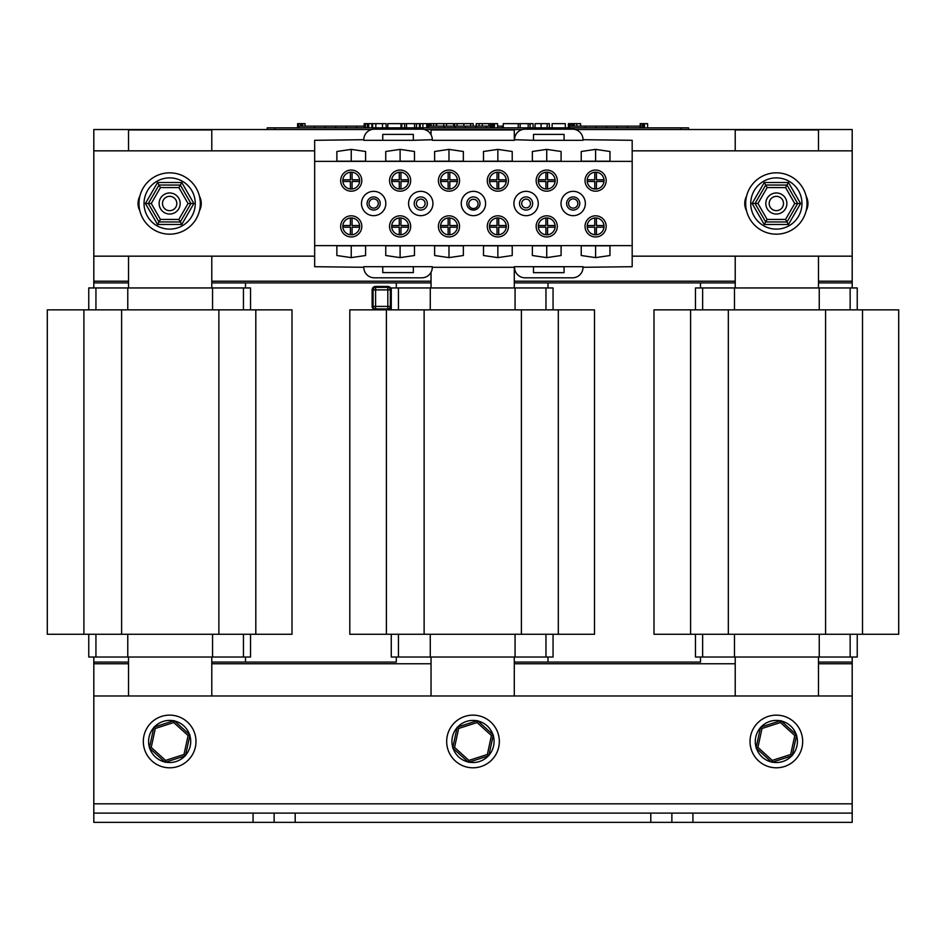 <?xml version="1.0" encoding="UTF-8"?>
<svg xmlns="http://www.w3.org/2000/svg" width="946" height="946" viewBox="0 0 946 946"><rect width="100%" height="100%" fill="white"/><g stroke="black" fill="none" stroke-linecap="round" stroke-linejoin="round"><path stroke-width="1.42" d="M852.192 657.021L852.192 663.761L818.479 663.761L852.192 663.761L852.192 695.972L93.808 695.972L93.808 663.761L128.526 663.761L93.808 663.761L93.808 657.021M211.786 663.761L431.033 663.761L211.786 663.761M514.293 663.761L735.219 663.761L514.293 663.761M852.192 662.082L818.479 662.082L852.192 662.082M700.513 657.021L700.513 662.082L514.293 662.082L547.994 662.082L547.994 657.021M396.315 657.021L396.315 662.082L211.786 662.082L245.487 662.082L245.487 657.021M128.526 662.082L93.808 662.082L128.526 662.082M898.7 309.862L653.993 309.862L653.993 634.269L898.7 634.269L898.7 309.862L898.7 634.269M728.325 309.862L728.325 634.269M825.574 309.862L825.574 634.269M695.452 634.269L695.452 657.021L857.242 657.021L857.242 634.269M857.242 309.862L857.242 287.951L819.248 287.951L819.248 309.862M819.248 634.269L819.248 657.021M819.248 287.951L734.474 287.951L734.474 309.862M734.474 634.269L734.474 657.021M700.513 287.951L700.513 282.889L735.219 282.889M818.479 282.889L852.192 282.889L852.192 287.951M734.474 287.951L695.452 287.951L695.452 309.862M735.219 695.972L735.219 657.021M818.479 657.021L818.479 695.972M735.219 150.84L735.219 129.957L818.479 129.957L818.479 150.84M818.479 256.165L818.479 287.951M735.219 287.951L735.219 256.165M292.007 309.862L47.3 309.862L47.3 634.269L292.007 634.269L292.007 309.862L292.007 634.269M121.62 309.862L121.62 634.269M218.881 309.862L218.881 634.269M88.758 634.269L88.758 657.021L250.548 657.021L250.548 634.269M250.548 309.862L250.548 287.951L212.554 287.951L212.554 309.862M212.554 634.269L212.554 657.021M212.554 287.951L127.769 287.951L127.769 309.862M127.769 634.269L127.769 657.021M93.808 287.951L93.808 282.889L128.526 282.889M211.786 282.889L245.487 282.889L245.487 287.951M127.769 287.951L88.758 287.951L88.758 309.862M128.526 695.972L128.526 657.021M211.786 657.021L211.786 695.972M128.526 150.84L128.526 129.957L211.786 129.957L211.786 150.84M211.786 256.165L211.786 287.951M128.526 287.951L128.526 256.165M594.514 309.862L349.807 309.862L349.807 634.269L594.514 634.269L594.514 309.862L594.514 634.269M424.127 309.862L424.127 634.269M521.388 309.862L521.388 634.269M391.266 634.269L391.266 657.021L553.055 657.021L553.055 634.269M553.055 309.862L553.055 287.951L515.062 287.951L515.062 309.862M515.062 634.269L515.062 657.021M515.062 287.951L430.276 287.951L430.276 309.862M430.276 634.269L430.276 657.021M396.315 287.951L396.315 282.889L431.033 282.889M514.293 282.889L547.994 282.889L547.994 287.951M430.276 287.951L391.266 287.951L391.266 309.862M431.033 695.972L431.033 657.021M514.293 657.021L514.293 695.972M431.033 134.722L431.033 129.957L514.293 129.957L514.293 140.304M514.293 266.701L514.293 287.951M431.033 287.951L431.033 272.306M128.526 281.21L93.808 281.21L93.808 282.889M245.487 282.889L396.315 282.889M547.994 282.889L700.513 282.889M575.203 129.531L852.192 129.531L852.192 282.889M93.808 281.21L93.808 129.531L371.624 129.531M424.458 129.531L522.369 129.531M852.192 281.21L818.479 281.21M735.219 281.21L514.293 281.21M431.033 281.21L211.786 281.21M295.199 822.37L253.067 822.37L253.067 813.099L295.199 813.099L295.199 822.37L650.801 822.37L650.801 813.099L692.933 813.099L692.933 822.37L650.801 822.37M253.067 822.37L93.808 822.37L93.808 813.099L253.067 813.099M692.933 813.099L852.192 813.099L852.192 822.37L692.933 822.37M295.199 813.099L650.801 813.099M93.808 695.972L93.808 813.099M852.192 813.099L852.192 695.972M416.37 203.496A4.387 4.387 0 0 1 422.945 199.712A4.387 4.387 0 0 1 422.945 207.292A4.387 4.387 0 0 1 416.37 203.496M521.707 203.496A4.387 4.387 0 0 1 528.282 199.712A4.387 4.387 0 0 1 528.282 207.292A4.387 4.387 0 0 1 521.707 203.496M139.878 210.875A15.798 15.798 0 0 1 139.878 196.129M199.429 196.129A15.798 15.798 0 0 1 199.429 210.875M746.571 210.875A15.798 15.798 0 0 1 746.571 196.129A30.674 30.674 0 0 0 776.347 234.17A30.674 30.674 0 0 0 807.021 203.496A30.674 30.674 0 0 0 776.347 172.834A30.674 30.674 0 0 0 745.673 203.496M807.021 203.496A30.674 30.674 0 0 1 761.01 230.067A30.674 30.674 0 0 1 761.01 176.937A30.674 30.674 0 0 1 807.021 203.496A30.674 30.674 0 0 0 806.122 196.129A15.798 15.798 0 0 1 806.122 210.875M852.192 256.165L632.176 256.165M314.663 256.165L93.808 256.165M93.808 150.84L314.663 150.84M632.176 150.84L852.192 150.84M359.622 181.466L352.078 181.466L352.078 189.011A8.431 8.431 0 0 1 350.398 189.011L350.398 181.466L342.854 181.466A8.431 8.431 0 0 1 342.854 179.787L350.398 179.787L350.398 172.243A8.431 8.431 0 0 1 352.078 172.243L352.078 179.787L359.622 179.787A8.431 8.431 0 0 1 352.078 189.011M350.398 189.011A8.431 8.431 0 0 1 342.854 181.466M342.854 179.787A8.431 8.431 0 0 1 350.398 172.243M352.078 172.243A8.431 8.431 0 0 1 359.622 179.787M400.95 172.243L400.95 179.787L408.495 179.787A8.431 8.431 0 0 1 408.495 181.466L400.95 181.466L400.95 189.011A8.431 8.431 0 0 1 399.271 189.011L399.271 181.466L391.727 181.466A8.431 8.431 0 0 1 391.727 179.787L399.271 179.787L399.271 172.243A8.431 8.431 0 0 1 408.495 179.787M408.495 181.466A8.431 8.431 0 0 1 400.95 189.011M399.271 189.011A8.431 8.431 0 0 1 391.727 181.466M391.727 179.787A8.431 8.431 0 0 1 399.271 172.243M440.6 179.787L448.144 179.787L448.144 172.243A8.431 8.431 0 0 1 449.823 172.243L449.823 179.787L457.367 179.787A8.431 8.431 0 0 1 457.367 181.466L449.823 181.466L449.823 189.011A8.431 8.431 0 0 1 448.144 189.011L448.144 181.466L440.6 181.466A8.431 8.431 0 0 1 448.144 172.243M449.823 172.243A8.431 8.431 0 0 1 457.367 179.787M457.367 181.466A8.431 8.431 0 0 1 449.823 189.011M448.144 189.011A8.431 8.431 0 0 1 440.6 181.466M497.017 189.011L497.017 181.466L489.472 181.466A8.431 8.431 0 0 1 489.472 179.787L497.017 179.787L497.017 172.243A8.431 8.431 0 0 1 498.696 172.243L498.696 179.787L506.24 179.787A8.431 8.431 0 0 1 497.017 189.011A8.431 8.431 0 0 1 489.472 181.466M506.24 181.466L498.696 181.466L498.696 189.011M498.696 172.243A8.431 8.431 0 0 1 506.24 179.787M489.472 179.787A8.431 8.431 0 0 1 497.017 172.243M547.568 172.243L547.568 179.787L555.113 179.787A8.431 8.431 0 0 1 555.113 181.466L547.568 181.466L547.568 189.011A8.431 8.431 0 0 1 545.889 189.011L545.889 181.466L538.345 181.466A8.431 8.431 0 0 1 538.345 179.787L545.889 179.787L545.889 172.243A8.431 8.431 0 0 1 555.113 179.787M555.113 181.466A8.431 8.431 0 0 1 547.568 189.011M545.889 189.011A8.431 8.431 0 0 1 538.345 181.466M538.345 179.787A8.431 8.431 0 0 1 545.889 172.243M594.762 189.011L594.762 181.466L587.218 181.466A8.431 8.431 0 0 1 587.218 179.787L594.762 179.787L594.762 172.243A8.431 8.431 0 0 1 596.441 172.243L596.441 179.787L603.986 179.787A8.431 8.431 0 0 1 603.986 181.466L596.441 181.466L596.441 189.011A8.431 8.431 0 0 1 587.218 181.466M587.218 179.787A8.431 8.431 0 0 1 594.762 172.243M596.441 172.243A8.431 8.431 0 0 1 603.986 179.787M603.986 181.466A8.431 8.431 0 0 1 596.441 189.011M350.398 234.762L350.398 227.217L342.854 227.217A8.431 8.431 0 0 1 342.854 225.538L350.398 225.538L350.398 217.994A8.431 8.431 0 0 1 352.078 217.994L352.078 225.538L359.622 225.538A8.431 8.431 0 0 1 359.622 227.217L352.078 227.217L352.078 234.762A8.431 8.431 0 0 1 342.854 227.217M342.854 225.538A8.431 8.431 0 0 1 350.398 217.994M352.078 217.994A8.431 8.431 0 0 1 359.622 225.538M359.622 227.217A8.431 8.431 0 0 1 352.078 234.762M400.95 217.994L400.95 225.538L408.495 225.538A8.431 8.431 0 0 1 408.495 227.217L400.95 227.217L400.95 234.762A8.431 8.431 0 0 1 399.271 234.762L399.271 227.217L391.727 227.217A8.431 8.431 0 0 1 391.727 225.538L399.271 225.538L399.271 217.994A8.431 8.431 0 0 1 408.495 225.538M408.495 227.217A8.431 8.431 0 0 1 400.95 234.762M399.271 234.762A8.431 8.431 0 0 1 391.727 227.217M391.727 225.538A8.431 8.431 0 0 1 399.271 217.994M449.823 217.994L449.823 225.538L457.367 225.538A8.431 8.431 0 0 1 457.367 227.217L449.823 227.217L449.823 234.762A8.431 8.431 0 0 1 448.144 234.762L448.144 227.217L440.6 227.217A8.431 8.431 0 0 1 440.6 225.538L448.144 225.538L448.144 217.994A8.431 8.431 0 0 1 457.367 225.538M457.367 227.217A8.431 8.431 0 0 1 449.823 234.762M448.144 234.762A8.431 8.431 0 0 1 440.6 227.217M440.6 225.538A8.431 8.431 0 0 1 448.144 217.994M498.696 217.994L498.696 225.538L506.24 225.538A8.431 8.431 0 0 1 506.24 227.217L498.696 227.217L498.696 234.762A8.431 8.431 0 0 1 497.017 234.762L497.017 227.217L489.472 227.217A8.431 8.431 0 0 1 489.472 225.538L497.017 225.538L497.017 217.994A8.431 8.431 0 0 1 506.24 225.538M506.24 227.217A8.431 8.431 0 0 1 498.696 234.762M497.017 234.762A8.431 8.431 0 0 1 489.472 227.217M489.472 225.538A8.431 8.431 0 0 1 497.017 217.994M603.986 227.217L596.441 227.217L596.441 234.762A8.431 8.431 0 0 1 594.762 234.762L594.762 227.217L587.218 227.217A8.431 8.431 0 0 1 587.218 225.538L594.762 225.538L594.762 217.994A8.431 8.431 0 0 1 596.441 217.994L596.441 225.538L603.986 225.538A8.431 8.431 0 0 1 596.441 234.762M594.762 234.762A8.431 8.431 0 0 1 587.218 227.217M587.218 225.538A8.431 8.431 0 0 1 594.762 217.994M596.441 217.994A8.431 8.431 0 0 1 603.986 225.538M545.889 234.762L545.889 227.217L538.345 227.217A8.431 8.431 0 0 1 538.345 225.538L545.889 225.538L545.889 217.994A8.431 8.431 0 0 1 547.568 217.994L547.568 225.538L555.113 225.538A8.431 8.431 0 0 1 555.113 227.217L547.568 227.217L547.568 234.762A8.431 8.431 0 0 1 538.345 227.217M538.345 225.538A8.431 8.431 0 0 1 545.889 217.994M547.568 217.994A8.431 8.431 0 0 1 555.113 225.538M555.113 227.217A8.431 8.431 0 0 1 547.568 234.762M564.076 266.772L564.076 272.661L533.485 272.661L533.485 266.772L564.076 266.772M363.796 140.304L382.752 140.304L382.752 134.403L413.331 134.403L413.331 140.304L432.287 139.712A10.536 10.536 0 0 0 421.75 129.176L374.332 129.176A10.536 10.536 0 0 0 363.796 139.712L314.663 140.304L314.663 266.701L363.796 267.292A10.536 10.536 0 0 0 374.332 277.817L421.762 277.817A10.536 10.536 0 0 0 432.298 267.292L514.529 267.292A10.536 10.536 0 0 0 525.065 277.817L572.507 277.817A10.536 10.536 0 0 0 583.032 267.292L632.176 266.701L632.176 140.304L583.032 139.712A10.536 10.536 0 0 0 572.507 129.176L525.077 129.176A10.536 10.536 0 0 0 514.541 139.712L533.497 140.304L533.497 134.403L564.076 134.403L564.076 140.304L583.032 140.304M514.529 266.701L583.032 266.701M413.343 266.701L413.343 272.602L382.752 272.602L382.752 266.701L432.298 266.701M363.796 266.701L382.752 266.701M382.752 140.304L413.331 140.304M533.497 140.304L564.076 140.304M432.287 140.304L514.541 140.304M369.023 203.496A4.635 4.635 0 0 1 375.976 199.488A4.635 4.635 0 0 1 375.976 207.517A4.635 4.635 0 0 1 369.023 203.496M468.79 203.91A4.635 4.635 0 0 1 475.743 199.89A4.635 4.635 0 0 1 475.743 207.919A4.635 4.635 0 0 1 468.79 203.91M568.558 203.496A4.635 4.635 0 0 1 575.511 199.488A4.635 4.635 0 0 1 575.511 207.517A4.635 4.635 0 0 1 568.558 203.496M566.619 203.496A6.575 6.575 0 0 1 576.481 197.809A6.575 6.575 0 0 1 576.481 209.196A6.575 6.575 0 0 1 566.619 203.496M532.361 193.067A12.18 12.18 0 0 1 532.361 213.938M519.508 203.496A6.575 6.575 0 0 1 529.37 197.809A6.575 6.575 0 0 1 529.37 209.196A6.575 6.575 0 0 1 519.508 203.496M466.851 203.496A6.575 6.575 0 0 1 476.713 197.809A6.575 6.575 0 0 1 476.713 209.196A6.575 6.575 0 0 1 466.851 203.496M414.478 213.938A12.18 12.18 0 0 1 414.478 193.067M414.182 203.496A6.575 6.575 0 0 1 424.045 197.809A6.575 6.575 0 0 1 424.045 209.196A6.575 6.575 0 0 1 414.182 203.496M367.083 203.496A6.575 6.575 0 0 1 376.934 197.809A6.575 6.575 0 0 1 376.934 209.196A6.575 6.575 0 0 1 367.083 203.496M585.361 203.496A12.18 12.18 0 0 1 567.103 214.044A12.18 12.18 0 0 1 567.103 192.96A12.18 12.18 0 0 1 585.361 203.496M485.594 203.496A12.18 12.18 0 0 1 467.336 214.044A12.18 12.18 0 0 1 467.336 192.96A12.18 12.18 0 0 1 485.594 203.496M385.826 203.496A12.18 12.18 0 0 1 367.568 214.044A12.18 12.18 0 0 1 367.568 192.96A12.18 12.18 0 0 1 385.826 203.496M336.871 151.49L336.871 161.198L336.871 151.49L351.238 149.385L351.238 161.198M351.238 245.806L351.238 257.619L336.871 255.515L336.871 245.806L336.871 255.515M336.871 245.806L365.605 245.806L365.605 255.515L351.238 257.619M351.238 149.385L365.605 151.49L365.605 161.198L336.871 161.198M546.729 149.385L561.096 151.49L561.096 161.198L532.361 161.198L532.361 151.49L546.729 149.385L546.729 161.198M546.729 245.806L546.729 257.619L532.361 255.515L532.361 245.806L532.361 255.515M532.361 245.806L561.096 245.806L561.096 255.515L546.729 257.619M448.983 149.385L463.351 151.49L463.351 161.198L434.616 161.198L434.616 151.49L448.983 149.385L448.983 161.198M448.983 245.806L448.983 257.619L434.616 255.515L434.616 245.806L463.351 245.806L463.351 255.515L448.983 257.619M400.111 149.385L414.478 151.49L414.478 161.198L385.743 161.198L385.743 151.49L400.111 149.385L400.111 161.198M400.111 245.806L400.111 257.619L385.743 255.515L385.743 245.806L385.743 255.515M385.743 245.806L414.478 245.806L414.478 255.515L400.111 257.619M497.856 149.385L512.224 151.49L512.224 161.198L483.489 161.198L483.489 151.49L497.856 149.385L497.856 161.198M497.856 245.806L497.856 257.619L483.489 255.515L483.489 245.806L483.489 255.515M483.489 245.806L512.224 245.806L512.224 255.515L497.856 257.619M595.602 149.385L609.969 151.49L609.969 161.198L581.234 161.198L581.234 151.49L595.602 149.385L595.602 161.198M595.602 245.806L595.602 257.619L581.234 255.515L581.234 245.806L581.234 255.515M581.234 245.806L609.969 245.806L609.969 255.515L595.602 257.619M365.605 245.806L365.605 255.515M365.605 151.49L365.605 161.198M414.478 245.806L414.478 255.515M414.478 151.49L414.478 161.198M385.743 151.49L385.743 161.198M463.351 245.806L463.351 255.515M463.351 151.49L463.351 161.198M434.616 151.49L434.616 161.198M434.616 245.806L434.616 255.515M561.096 245.806L561.096 255.515M561.096 151.49L561.096 161.198M532.361 151.49L532.361 161.198M609.969 151.49L609.969 161.198M609.969 245.806L609.969 255.515M581.234 151.49L581.234 161.198M512.224 151.49L512.224 161.198M512.224 245.806L512.224 255.515M483.489 151.49L483.489 161.198M361.81 226.378A10.572 10.572 0 0 1 345.952 235.542A10.572 10.572 0 0 1 345.952 217.225A10.572 10.572 0 0 1 361.81 226.378M361.81 180.627A10.572 10.572 0 0 1 345.952 189.779A10.572 10.572 0 0 1 345.952 171.463A10.572 10.572 0 0 1 361.81 180.627M538.262 203.496A12.18 12.18 0 0 1 519.993 214.044A12.18 12.18 0 0 1 519.993 192.96A12.18 12.18 0 0 1 538.262 203.496M432.937 203.496A12.18 12.18 0 0 1 414.667 214.044A12.18 12.18 0 0 1 414.667 192.96A12.18 12.18 0 0 1 432.937 203.496M557.3 226.378A10.572 10.572 0 0 1 541.443 235.542A10.572 10.572 0 0 1 541.443 217.225A10.572 10.572 0 0 1 557.3 226.378M606.173 226.378A10.572 10.572 0 0 1 590.316 235.542A10.572 10.572 0 0 1 590.316 217.225A10.572 10.572 0 0 1 606.173 226.378M508.428 226.378A10.572 10.572 0 0 1 492.57 235.542A10.572 10.572 0 0 1 492.57 217.225A10.572 10.572 0 0 1 508.428 226.378M459.555 226.378A10.572 10.572 0 0 1 443.698 235.542A10.572 10.572 0 0 1 443.698 217.225A10.572 10.572 0 0 1 459.555 226.378M410.682 226.378A10.572 10.572 0 0 1 394.825 235.542A10.572 10.572 0 0 1 394.825 217.225A10.572 10.572 0 0 1 410.682 226.378M606.173 180.627A10.572 10.572 0 0 1 590.316 189.779A10.572 10.572 0 0 1 590.316 171.463A10.572 10.572 0 0 1 606.173 180.627M557.3 180.627A10.572 10.572 0 0 1 541.443 189.779A10.572 10.572 0 0 1 541.443 171.463A10.572 10.572 0 0 1 557.3 180.627M508.428 180.627A10.572 10.572 0 0 1 492.57 189.779A10.572 10.572 0 0 1 492.57 171.463A10.572 10.572 0 0 1 508.428 180.627M459.555 180.627A10.572 10.572 0 0 1 443.698 189.779A10.572 10.572 0 0 1 443.698 171.463A10.572 10.572 0 0 1 459.555 180.627M410.682 180.627A10.572 10.572 0 0 1 394.825 189.779A10.572 10.572 0 0 1 394.825 171.463A10.572 10.572 0 0 1 410.682 180.627M314.663 245.629L632.176 245.629M314.663 161.376L632.176 161.376M761.246 187.698L752.117 203.485L764.214 224.474L788.444 224.498L786.989 221.967L797.655 203.52L787.025 185.061L765.716 185.038L764.25 182.507L752.117 203.485L757.959 203.485L767.171 187.568L785.558 187.58L787.025 185.061L788.479 182.531L764.25 182.507M764.214 224.474L765.681 221.943L755.038 203.485L765.681 221.943L767.135 219.425L757.959 203.485M785.558 187.58L794.735 203.52L800.576 203.52L788.479 182.531M767.171 187.568L765.716 185.038L755.038 203.485M765.681 221.943L786.989 221.967L785.535 219.437L767.135 219.425M154.541 219.306L145.424 203.485L157.521 224.474L181.75 224.498L180.284 221.967L190.962 203.52L180.319 185.061L159.011 185.038L157.556 182.507L145.424 203.485L151.265 203.485L160.465 187.568L178.865 187.58L181.786 182.531L157.556 182.507M157.521 224.474L160.442 219.425L151.265 203.485M178.865 187.58L188.041 203.52L193.883 203.52L181.786 182.531M160.465 187.568L159.011 185.038L148.345 203.485L158.975 221.943L180.284 221.967L178.829 219.437L160.442 219.425M200.327 203.496A30.674 30.674 0 0 0 169.653 172.834A30.674 30.674 0 0 0 138.979 203.496A30.674 30.674 0 0 0 169.653 234.17A30.674 30.674 0 0 0 200.327 203.496M780.438 722.543L794.782 735.55L790.69 754.482L772.255 760.395L757.912 747.387L756.055 747.979L760.56 727.155L756.055 747.979L771.841 762.299L792.133 755.783L796.638 734.959L780.852 720.639L760.56 727.155L762.003 728.467L780.438 722.543L780.852 720.639M794.782 735.55L796.638 734.959M790.69 754.482L792.133 755.783M772.255 760.395L771.841 762.299M468.909 760.395L454.565 747.387L458.656 728.467L477.091 722.543L491.435 735.55L493.292 734.959L488.786 755.783L493.292 734.959L477.505 720.639L457.214 727.155L452.708 747.979L468.495 762.299L488.786 755.783L487.344 754.482L468.909 760.395L468.495 762.299M458.656 728.467L457.214 727.155M454.565 747.387L452.708 747.979M477.091 722.543L477.505 720.639M185.44 755.783L165.148 762.299L185.44 755.783L189.945 734.959L185.44 755.783L183.997 754.482L165.562 760.395L165.148 762.299L149.362 747.979L153.867 727.155L174.159 720.639L153.867 727.155L155.31 728.467L173.745 722.543L174.159 720.639L189.945 734.959L188.088 735.55L183.997 754.482M165.562 760.395L151.218 747.387L149.362 747.979M765.811 203.496A10.536 10.536 0 0 0 781.621 212.625A10.536 10.536 0 0 0 781.621 194.379A10.536 10.536 0 0 0 765.811 203.496M769.193 203.496A7.166 7.166 0 0 1 779.93 197.3A7.166 7.166 0 0 1 779.93 209.705A7.166 7.166 0 0 1 769.193 203.496M494.451 127.852L494.451 123.63L497.572 123.63L497.572 127.852M298.286 127.852L298.286 123.63L297.6 123.63L297.6 127.852M298.286 123.63L301.845 123.63L301.845 126.161M301.135 123.63L301.135 126.161M298.747 123.63L298.747 127.852M300.674 123.63L300.674 126.161M364.186 127.852L364.186 123.63L368.432 123.63L368.432 127.852M367.261 123.63L367.261 127.852M367.722 123.63L367.722 127.852M365.333 123.63L365.333 127.852M364.872 123.63L364.872 127.852M302.578 126.161L302.578 123.63L305.038 123.63L305.038 126.161M368.763 127.852L368.763 123.63L371.884 123.63L371.884 127.852M420.237 127.852L420.237 123.63L430.158 123.63L430.158 126.161M429.626 123.63L429.626 126.161M426.729 123.63L426.729 127.852M430.158 123.63L433.54 123.63L433.54 126.161M431.069 123.63L431.069 126.161M476.252 126.161L476.252 123.63L493.93 123.63L493.93 127.852M493.398 123.63L493.398 127.852M490.501 123.63L490.501 127.852M568.38 127.852L568.38 123.63L576.776 123.63L576.776 126.161M574.317 123.63L574.317 126.161M569.598 123.63L569.598 127.852L569.622 126.161L585.42 126.161L585.42 127.852M572.756 123.63L572.756 126.161M573.43 123.63L573.43 126.161M644.498 127.852L644.498 123.63L647.608 123.63L647.608 127.852M640.17 127.852L640.17 123.63L643.339 123.63L643.339 127.852M643.339 123.63L644.013 123.63L644.013 127.852M502.231 127.852L502.231 126.161L497.572 126.161M688.546 129.531L688.546 127.852L267.233 127.852L267.233 129.531M576.776 123.63L580.596 123.63L580.596 126.161M401.79 127.852L401.79 123.63L419.445 123.63L419.445 127.852M404.616 127.852L404.616 123.63M406.532 127.852L406.532 123.63M416.488 127.852L416.488 123.63M414.573 127.852L414.573 123.63M433.422 123.63L436.224 123.63L436.224 126.161M371.884 123.63L386.134 123.63L386.134 127.852M382.491 127.852L382.491 123.63M375.834 127.852L375.834 123.63M372.629 127.852L372.629 123.63M454.553 126.161L454.553 123.63L473.177 123.63L473.177 126.161M387.801 127.852L387.801 123.63L400.986 123.63L400.986 127.852M479.054 126.161L479.054 123.63M482.259 126.161L482.259 123.63M488.916 126.161L488.916 123.63M436.685 126.161L436.685 123.63L453.619 123.63L453.619 126.161M446.547 126.161L446.547 123.63M443.745 126.161L443.745 123.63M518.242 127.852L518.242 123.63L533.071 123.63L533.071 127.852M520.158 127.852L520.158 123.63M528.199 127.852L528.199 123.63M530.115 127.852L530.115 123.63M503.272 127.852L503.272 123.63L518.242 123.63M535.058 127.852L535.058 123.63L549.354 123.63L549.354 127.852M547.166 127.852L547.166 123.63M552.133 127.852L552.133 123.63L565.318 123.63L565.318 127.852M640.17 126.161L585.42 126.161M627.494 127.852L627.494 126.161M617.017 127.852L617.017 126.161M606.481 127.852L606.481 126.161M595.956 127.852L595.956 126.161M428.491 127.852L428.491 126.161L444.301 126.161L444.301 127.852M490.501 126.161L444.301 126.161M486.362 127.852L486.362 126.161M475.897 127.852L475.897 126.161M465.361 127.852L465.361 126.161M454.825 127.852L454.825 126.161M298.83 127.852L298.83 126.161L314.628 126.161L314.628 127.852M372.558 127.852L372.558 126.161L371.884 126.161M364.186 126.161L314.628 126.161M356.701 127.852L356.701 126.161M346.224 127.852L346.224 126.161M335.688 127.852L335.688 126.161M325.164 127.852L325.164 126.161M375.586 309.862A3.453 3.453 0 0 1 372.133 306.398L372.133 289.89A3.453 3.453 0 0 1 375.586 286.437L387.813 286.437A3.453 3.453 0 0 1 391.266 289.89M391.266 306.398A3.453 3.453 0 0 1 387.813 309.862M372.984 289.89A2.613 2.613 0 0 1 375.586 287.277L387.813 287.277A2.613 2.613 0 0 1 390.426 289.89L390.426 306.398A2.613 2.613 0 0 1 387.813 309.011L375.586 309.011A2.613 2.613 0 0 1 372.984 306.398L372.984 289.89M373.067 289.89A2.531 2.531 0 0 1 375.586 287.359L387.813 287.359A2.531 2.531 0 0 1 390.343 289.89L390.343 306.398A2.531 2.531 0 0 1 387.813 308.928L375.586 308.928A2.531 2.531 0 0 1 373.067 306.398L373.067 289.89A2.531 2.531 0 0 1 375.586 287.359L375.586 289.89L390.343 289.89A2.531 2.531 0 0 0 387.813 287.359L387.813 308.928A2.531 2.531 0 0 0 390.343 306.398L373.067 306.398A2.531 2.531 0 0 0 375.586 308.928L375.586 289.89L373.067 289.89M159.117 203.496A10.536 10.536 0 0 0 174.915 212.625A10.536 10.536 0 0 0 174.915 194.379A10.536 10.536 0 0 0 159.117 203.496M162.487 203.496A7.166 7.166 0 0 1 173.236 197.3A7.166 7.166 0 0 1 173.236 209.705A7.166 7.166 0 0 1 162.487 203.496M173.686 720.793A21.06 21.06 0 0 0 154.34 727.001M153.76 727.64A21.06 21.06 0 0 0 149.468 747.506M149.728 748.31A21.06 21.06 0 0 0 164.781 761.968M165.621 762.145A21.06 21.06 0 0 0 184.967 755.937M185.534 755.31A21.06 21.06 0 0 0 189.839 735.444M189.578 734.628A21.06 21.06 0 0 0 174.525 720.982M195.988 741.475A26.334 26.334 0 0 1 156.48 764.273A26.334 26.334 0 0 1 156.48 718.664A26.334 26.334 0 0 1 195.988 741.475M477.032 720.793A21.06 21.06 0 0 0 457.687 727.001M457.107 727.64A21.06 21.06 0 0 0 452.815 747.506M453.075 748.31A21.06 21.06 0 0 0 468.128 761.968M468.968 762.145A21.06 21.06 0 0 0 488.313 755.937M488.893 755.31A21.06 21.06 0 0 0 493.185 735.444M492.925 734.628A21.06 21.06 0 0 0 477.872 720.982M499.334 741.475A26.334 26.334 0 0 1 459.839 764.273A26.334 26.334 0 0 1 459.839 718.664A26.334 26.334 0 0 1 499.334 741.475M780.379 720.793A21.06 21.06 0 0 0 761.033 727.001M760.466 727.64A21.06 21.06 0 0 0 756.161 747.506M756.422 748.31A21.06 21.06 0 0 0 771.475 761.968M772.314 762.145A21.06 21.06 0 0 0 791.66 755.937M792.24 755.31A21.06 21.06 0 0 0 796.532 735.444M796.272 734.628A21.06 21.06 0 0 0 781.219 720.982M802.681 741.475A26.334 26.334 0 0 1 763.186 764.273A26.334 26.334 0 0 1 763.186 718.664A26.334 26.334 0 0 1 802.681 741.475M690.592 309.862L690.592 634.269M862.516 309.862L862.516 634.269M850.147 287.951L850.147 309.862M850.147 634.269L850.147 657.021M702.63 287.951L702.63 309.862M702.63 634.269L702.63 657.021M83.898 309.862L83.898 634.269M255.81 309.862L255.81 634.269M243.453 287.951L243.453 309.862M243.453 634.269L243.453 657.021M95.936 287.951L95.936 309.862M95.936 634.269L95.936 657.021M386.406 309.862L386.406 634.269M558.317 309.862L558.317 634.269M545.96 287.951L545.96 309.862M545.96 634.269L545.96 657.021M398.443 287.951L398.443 309.862M398.443 634.269L398.443 657.021M274.139 813.099L274.139 822.37M671.861 813.099L671.861 822.37M852.192 803.828L93.808 803.828M788.444 224.498L800.576 203.52M801.96 203.496A25.613 25.613 0 0 1 776.347 229.121A25.613 25.613 0 0 1 750.734 203.496A25.613 25.613 0 0 1 776.347 177.883A25.613 25.613 0 0 1 801.96 203.496M794.735 203.52L785.535 219.437M181.75 224.498L193.883 203.52M195.266 203.496A25.613 25.613 0 0 1 169.653 229.121A25.613 25.613 0 0 1 144.04 203.496A25.613 25.613 0 0 1 169.653 177.883A25.613 25.613 0 0 1 195.266 203.496M188.041 203.52L178.829 219.437M757.912 747.387L762.003 728.467M491.435 735.55L487.344 754.482M151.218 747.387L155.31 728.467M173.745 722.543L188.088 735.55M752.117 203.485L761.234 219.306M428.171 123.63L428.171 127.852M491.944 123.63L491.944 127.852M570.237 123.63L570.237 126.161M571.857 123.63L571.857 126.161M640.809 123.63L640.809 127.852M642.44 123.63L642.44 127.852M422.886 127.852L422.886 123.63M457.06 126.161L457.06 123.63M463.859 126.161L463.859 123.63M470.659 126.161L470.659 123.63M541.1 127.852L541.1 123.63M680.966 129.531L680.966 127.852M274.813 129.531L274.813 127.852"/></g></svg>
